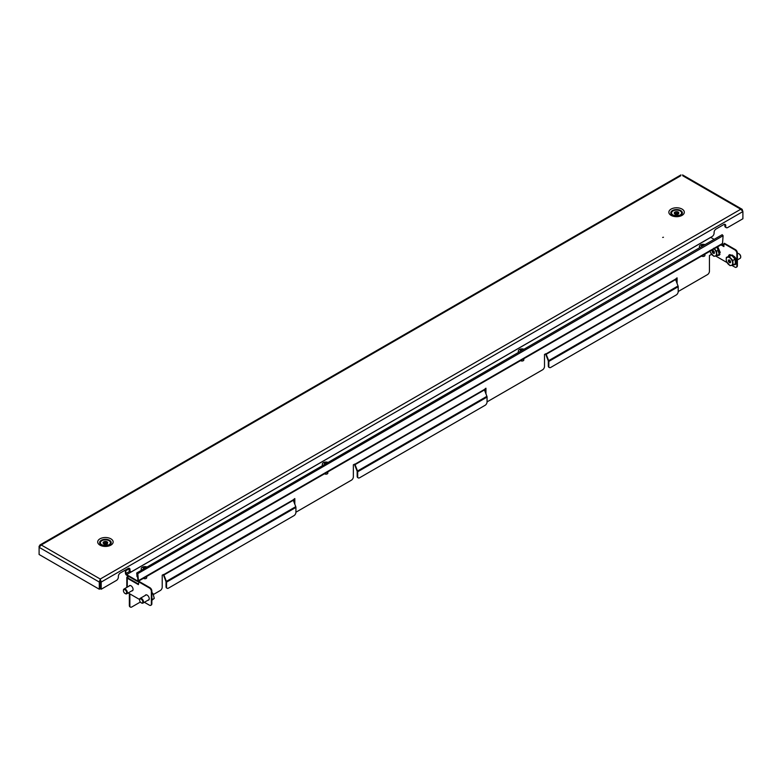 <?xml version="1.0" encoding="UTF-8"?>
<svg xmlns="http://www.w3.org/2000/svg" width="782" height="782" viewBox="0 0 782 782"><rect width="100%" height="100%" fill="white"/><g stroke="black" fill="none" stroke-linecap="round" stroke-linejoin="round"><path stroke-width="1.17" d="M662.677 237.435L663.449 237.249L662.677 237.435M107.848 545.953L109.509 545.005A5.787 3.343 180 0 0 109.509 540.284A5.787 3.343 180 0 0 101.328 540.284A5.787 3.343 180 0 0 101.328 545.005L109.509 545.005M679.011 216.203L680.672 215.245A5.787 3.343 180 0 0 680.672 210.524A5.787 3.343 180 0 0 672.491 210.524A5.787 3.343 180 0 0 672.491 215.245L680.672 215.245M682.549 174.904L742.147 209.302L742.9 211.58L101.201 582.062L100.291 581.544L100.243 579.032L101.201 582.062L101.201 589.237L116.42 580.449A2.747 1.584 120 0 0 118.356 577.087L118.356 576.344A2.747 1.584 -60 0 1 120.301 572.981L128.062 568.494A2.747 1.584 120 0 1 129.431 568.367A2.747 1.584 120 0 1 129.998 569.619L129.998 570.361A2.747 1.584 -60 0 0 130.565 571.622A2.747 1.584 -60 0 0 131.943 571.486L712.158 236.506A2.747 1.584 120 0 0 714.093 233.144L714.093 232.391A2.747 1.584 -60 0 1 716.038 229.028L723.8 224.551A2.747 1.584 120 0 1 725.168 224.414A2.747 1.584 120 0 1 725.735 225.675L724.836 225.148A2.747 1.584 120 0 0 724.64 224.287M101.201 589.237L100.291 588.709L100.291 581.544M680.799 175.735L41.251 544.976L100.243 579.032L99.294 582.062L100.204 581.544L100.204 588.709L99.294 589.237L99.294 582.062L39.1 547.312L41.251 544.976L39.853 545.034L39.491 546.442M100.243 580.078L100.204 581.544M39.1 546.217L39.1 554.487L99.294 589.237M742.147 209.302L740.75 209.244L682.706 175.735M100.243 579.032L740.75 209.244L742.9 211.58L742.9 218.755L727.68 227.542A2.747 1.584 -60 0 1 726.312 227.679A2.747 1.584 -60 0 1 725.735 226.418L725.735 225.675M130.565 571.622L129.665 571.104A2.747 1.584 -60 0 1 129.098 569.843L129.098 569.101A2.747 1.584 120 0 0 128.903 568.231M726.312 227.679L725.403 227.151A2.747 1.584 -60 0 1 724.836 225.9L724.836 225.148M677.75 213.183L676.88 213.163L676.88 211.668A2.287 1.32 -0 0 0 676.107 211.687A2.287 1.32 -0 0 0 675.462 211.824L674.768 212.166A2.287 1.32 -0 0 0 674.289 212.958L674.465 213.476A2.287 1.32 -0 0 0 675.413 214.112L676.283 214.288A2.287 1.32 -0 0 0 677.701 214.131L678.395 213.779A2.287 1.32 -0 0 0 678.864 212.997L678.688 212.469A2.287 1.32 -0 0 0 677.75 211.844L676.88 211.668M676.88 213.163A2.287 1.32 -0 0 0 676.107 213.173A2.287 1.32 -0 0 0 675.462 213.32L675.462 211.824M674.69 213.721A2.287 1.32 -0 0 1 674.768 213.662L674.768 212.166M675.462 213.32L674.768 213.339M675.54 210.133A5.034 2.903 -0 0 0 671.552 212.978A5.034 2.903 -0 0 0 677.623 215.812A5.034 2.903 -0 0 0 681.611 212.978A5.034 2.903 -0 0 0 675.54 210.133M671.562 213.163A5.034 2.903 -0 0 0 671.552 213.349A5.034 2.903 -0 0 0 671.66 213.945A5.034 2.903 -0 0 0 673.019 215.402A5.034 2.903 -0 0 0 674.143 215.891M679.02 215.891A5.034 2.903 -0 0 0 680.135 215.402A5.034 2.903 -0 0 0 681.611 213.349A5.034 2.903 -0 0 0 681.601 213.163M674.289 213.476L674.289 212.958M678.463 213.721A2.287 1.32 -0 0 0 677.75 213.33L677.75 211.844M678.688 213.476L678.688 212.469M103.527 543.47L103.527 541.994A2.287 1.32 0 0 0 103.204 542.395A2.287 1.32 0 0 0 103.136 542.728A2.287 1.32 0 0 0 103.136 542.786L103.361 543.304A2.287 1.32 0 0 0 104.368 543.901L105.257 544.047A2.287 1.32 0 0 0 106.655 543.842L107.31 543.47A2.287 1.32 0 0 0 107.711 542.728A2.287 1.32 0 0 0 107.701 542.669L107.476 542.151A2.287 1.32 0 0 0 106.469 541.555L105.59 541.418A2.287 1.32 0 0 0 104.192 541.623L103.527 541.994M103.136 543.304L103.136 542.786M100.555 541.994A5.034 2.903 0 0 0 100.389 542.728A5.034 2.903 0 0 0 104.778 545.611A5.034 2.903 0 0 0 110.282 543.47A5.034 2.903 0 0 0 110.448 542.728A5.034 2.903 0 0 0 106.069 539.854A5.034 2.903 0 0 0 100.555 541.994M100.399 542.913A5.034 2.903 0 0 0 100.389 543.109A5.034 2.903 0 0 0 101.865 545.162A5.034 2.903 0 0 0 102.98 545.641M107.857 545.641A5.034 2.903 0 0 0 108.981 545.162A5.034 2.903 0 0 0 110.282 543.842A5.034 2.903 0 0 0 110.448 543.109A5.034 2.903 0 0 0 110.438 542.913M106.469 542.933L105.59 542.904A2.287 1.32 0 0 0 104.192 543.109L104.192 541.623M104.192 543.109L103.527 543.128M105.59 542.904L105.59 541.418M107.31 543.822L107.31 543.47A2.287 1.32 0 0 0 106.469 543.05L106.469 541.555M107.476 543.304L107.476 542.151M125.218 570.146L125.472 573.206A1.642 0.948 -120 0 0 126.635 575.22L137.241 581.349A1.642 0.948 -120 0 0 138.072 581.427A1.642 0.948 -120 0 0 138.404 580.674L137.818 573.626L136.713 572.991L137.026 576.657L137.603 576.921M714.132 239.36L710.73 237.396A0.919 0.528 60 0 1 710.672 237.357M125.472 573.206L125.99 573.499A0.919 0.528 -120 0 0 126.635 574.623L137.241 580.752A0.919 0.528 -120 0 0 137.896 580.371L138.404 580.674L722.509 243.446A1.642 0.948 60 0 1 722.167 244.199L138.072 581.427M136.713 572.991L722.197 234.698L723.106 235.714L722.509 243.446M137.3 573.323L137.896 580.371L137.241 580.752M129.91 571.241L125.99 573.499L125.687 569.873M137.261 573.274L137.544 576.95M129.079 568.846L126.283 570.459L126.215 569.57M125.746 569.834L126.283 570.459M129.03 586.129A2.972 1.72 60 0 1 129.48 585.601A2.972 1.72 60 0 1 131.777 586.402A2.972 1.72 60 0 1 133.077 589.393A2.972 1.72 60 0 1 132.461 590.752A2.972 1.72 60 0 1 131.767 590.889M145.198 595.473A2.972 1.72 60 0 1 145.657 594.946A2.972 1.72 60 0 1 147.945 595.737A2.972 1.72 60 0 1 149.245 598.729A2.972 1.72 60 0 1 148.629 600.087A2.972 1.72 60 0 1 147.945 600.224M128.072 576.051A1.642 0.948 -120 0 0 128.062 576.266L127.28 576.862A1.642 0.948 0 0 0 126.801 577.536A1.642 0.948 0 0 0 127.28 578.211L138.404 584.633L138.922 581.349L149.919 587.693A2.747 1.584 60 0 1 151.864 591.055L151.346 591.358A2.747 1.584 -120 0 0 149.401 587.996L138.404 581.642M676.577 278.157L676.577 282.194M485.436 388.507L485.436 392.544M294.296 498.867L294.296 502.904M130.203 606.91A2.747 1.584 -60 0 1 129.92 606.803A2.747 1.584 -60 0 1 129.353 605.542L129.871 605.845A2.747 1.584 120 0 0 130.438 607.096A2.747 1.584 120 0 0 131.816 606.969L140.359 602.032M129.353 593.597L129.353 605.542M128.61 576.363A0.919 0.528 -120 0 0 128.58 576.569L127.798 577.165A0.919 0.528 0 0 0 127.798 577.908L127.798 577.165M129.871 593.89L129.871 605.845M153.448 594.476L160.271 590.537A2.747 1.584 120 0 0 162.216 587.174L162.216 575.122L163.829 574.555A0.919 0.528 -120 0 0 163.917 574.985L293.289 500.294L295.762 506.668A1.642 0.948 60 0 1 295.919 507.43L295.919 512.298A2.747 1.584 120 0 1 293.973 515.661L168.492 588.113A2.747 1.584 120 0 1 167.113 588.25L166.595 587.947A2.747 1.584 -60 0 1 166.028 586.686L166.546 586.989A2.747 1.584 120 0 0 167.113 588.25M293.289 500.294A0.919 0.528 60 0 1 293.201 499.864L294.814 498.564L294.814 504.234M295.919 511.995A2.747 1.584 120 0 0 296.759 511.731L351.411 480.177A2.747 1.584 120 0 0 353.356 476.815L353.356 464.772L354.969 464.205A0.919 0.528 -120 0 0 355.057 464.625L484.429 389.935L486.903 396.318A1.642 0.948 60 0 1 487.059 397.08L487.059 401.948A2.747 1.584 120 0 1 485.114 405.301L359.632 477.753A2.747 1.584 120 0 1 358.254 477.89L357.736 477.587A2.747 1.584 -60 0 1 357.169 476.336L357.687 476.639A2.747 1.584 120 0 0 358.254 477.89M484.429 389.935A0.919 0.528 60 0 1 484.341 389.514L485.954 388.214L485.954 393.884M487.059 401.645A2.747 1.584 120 0 0 487.9 401.381L542.552 369.827A2.747 1.584 120 0 0 544.497 366.465L544.497 354.412L546.11 353.845A0.919 0.528 -120 0 0 546.198 354.275L675.57 279.585L678.043 285.958A1.642 0.948 60 0 1 678.199 286.72L678.199 291.588A2.747 1.584 120 0 1 676.254 294.951L550.772 367.403A2.747 1.584 120 0 1 549.394 367.54L548.876 367.237A2.747 1.584 -60 0 1 548.309 365.986L548.827 366.279A2.747 1.584 120 0 0 549.394 367.54M675.57 279.585A0.919 0.528 60 0 1 675.482 279.164L677.095 277.854L677.095 283.524M678.199 291.295A2.747 1.584 120 0 0 679.04 291.031L707.495 274.599A2.747 1.584 120 0 0 709.44 271.237L709.44 255.548L711.512 254.355A0.919 0.528 180 0 1 711.63 254.297M128.062 576.412L128.58 576.715M166.546 586.989L166.546 582.121A1.642 0.948 -120 0 0 166.39 581.358L163.917 574.985M166.028 586.686L166.028 581.818A0.919 0.528 -120 0 0 165.94 581.397L163.467 575.024A1.642 0.948 -120 0 1 163.33 574.477M357.687 476.639L357.687 471.771A1.642 0.948 -120 0 0 357.53 471.008L355.057 464.625M357.169 476.336L357.169 471.468A0.919 0.528 -120 0 0 357.081 471.047L354.608 464.664A1.642 0.948 -120 0 1 354.471 464.127M548.827 366.279L548.827 361.411A1.642 0.948 -120 0 0 548.671 360.649L546.198 354.275M548.309 365.986L548.309 361.118A0.919 0.528 -120 0 0 548.221 360.688L545.748 354.314A1.642 0.948 -120 0 1 545.611 353.777M720.984 244.883L723.927 246.584L723.927 243.593L734.924 249.947L735.442 249.644A2.747 1.584 60 0 1 737.387 253.006L737.387 265.704A2.747 1.584 60 0 1 736.81 266.965A2.747 1.584 60 0 1 736.527 267.073M721.503 244.59L723.927 245.988M736.81 266.965L736.302 267.258A2.747 1.584 -120 0 1 734.924 267.121L731.825 265.333M727.064 262.586L715.657 255.997M723.927 243.593L724.445 243.3L735.442 249.644M737.387 253.006L736.869 253.309L736.869 266.007L737.387 265.704M736.869 253.309A2.747 1.584 -120 0 0 734.924 249.947M736.302 267.258A2.747 1.584 -120 0 0 736.869 266.007M138.404 584.037L127.798 577.908M128.219 592.942L139.607 599.511M144.387 602.277L149.401 605.17A2.747 1.584 -120 0 0 150.779 605.307A2.747 1.584 -120 0 0 151.346 604.056L151.346 591.358M151.346 604.056L151.864 603.753L151.864 591.055M151.864 603.753A2.747 1.584 60 0 1 151.297 605.014A2.747 1.584 60 0 1 151.014 605.112M737.387 259.907L740.153 258.314A2.747 1.584 -120 0 0 740.72 257.053A2.747 1.584 -120 0 0 739.616 254.404A2.747 1.584 -120 0 0 738.775 253.7A2.747 1.584 -120 0 0 737.406 253.563L737.387 253.573M740.71 256.838A2.248 1.3 -120 0 0 740.72 256.652A2.248 1.3 -120 0 0 739.821 254.473A2.248 1.3 -120 0 0 739.127 253.896A2.248 1.3 -120 0 0 738.961 253.808M729 260.211L729.411 259.898L730.476 261.305L730.535 262.654L729.381 262.684L729.127 262.107L730.466 261.335M726.351 257.366L731.727 255.382L735.1 259.184L735.383 263.651L733.086 264.981L730.007 265.636L726.634 261.823L726.204 259.761L726.351 257.366L731.727 255.382M735.1 259.184L732.793 260.514L733.086 264.981M729.43 256.701L732.793 260.514M727.602 257.2A4.575 2.639 60 0 1 730.828 258.774A4.575 2.639 60 0 1 732.656 262.908A4.575 2.639 60 0 1 731.258 265.469A4.575 2.639 60 0 1 728.032 263.896A4.575 2.639 60 0 1 726.204 259.761A4.575 2.639 60 0 1 727.602 257.2M730.456 261.09L729.127 262.107M728.98 261.941L728.374 261.364L729.645 260.386M729.577 260.23L728.57 261.012M728.55 260.817L728.316 260.015L728.971 260.25M723.927 245.724A2.747 1.584 -120 0 0 723.448 245.069A2.747 1.584 -120 0 0 722.607 244.355A2.747 1.584 -120 0 0 722.206 244.18M723.927 245.499A2.248 1.3 -120 0 0 723.643 245.137A2.248 1.3 -120 0 0 722.959 244.561A2.248 1.3 -120 0 0 722.793 244.473M712.832 250.875L713.243 250.553L714.308 251.97L714.357 253.319L713.204 253.339L712.949 252.772L714.298 252M716.713 247.347L718.922 249.849L719.215 254.316L716.908 255.646L713.829 256.3L710.467 252.488L710.027 250.426M718.922 249.849L716.625 251.178L716.908 255.646M713.741 248.217L716.625 251.178M714.083 248.871A4.575 2.639 60 0 1 714.65 249.438A4.575 2.639 60 0 1 716.478 253.573A4.575 2.639 60 0 1 715.08 256.134A4.575 2.639 60 0 1 711.855 254.561A4.575 2.639 60 0 1 710.124 251.149M714.289 251.755L712.949 252.772M712.813 252.606L712.207 252.029L713.477 251.051M713.409 250.885L712.392 251.677M712.382 251.481L712.148 250.68L712.803 250.905M139.607 599.843A2.747 1.584 60 0 1 139.597 599.628A2.747 1.584 60 0 1 140.056 598.455A2.747 1.584 60 0 1 140.164 598.377A2.747 1.584 60 0 1 142.852 599.853A2.747 1.584 60 0 1 143.028 603.049A2.747 1.584 60 0 1 142.91 603.127A2.747 1.584 60 0 1 141.542 602.99A2.747 1.584 60 0 1 141.356 602.873M139.968 599.071A2.248 1.3 60 0 1 142.216 600.136A2.248 1.3 60 0 1 142.412 602.834A2.248 1.3 60 0 1 141.19 602.785A2.248 1.3 60 0 1 139.597 600.038A2.248 1.3 60 0 1 139.968 599.071M151.864 594.252L152.998 593.597L151.454 591.994M152.177 599.598L154.279 598.386L152.998 593.597M151.884 600.302L154.279 598.386M123.439 590.508A2.747 1.584 60 0 1 123.429 590.293A2.747 1.584 60 0 1 123.879 589.12A2.747 1.584 60 0 1 123.996 589.042A2.747 1.584 60 0 1 126.684 590.518A2.747 1.584 60 0 1 126.86 593.714A2.747 1.584 60 0 1 126.743 593.792A2.747 1.584 60 0 1 125.374 593.655A2.747 1.584 60 0 1 125.188 593.538M123.8 589.736A2.248 1.3 60 0 1 126.039 590.801A2.248 1.3 60 0 1 126.234 593.499A2.248 1.3 60 0 1 125.022 593.45A2.248 1.3 60 0 1 123.429 590.693A2.248 1.3 60 0 1 123.8 589.736M141.747 569.814A3.656 2.111 180 0 1 141.219 568.719A3.656 2.111 180 0 1 141.913 567.488A3.656 2.111 180 0 1 146.772 566.921M146.703 576.442L146.703 577.683A1.828 1.056 180 0 1 146.361 578.309A1.828 1.056 180 0 1 143.429 578.328M146.126 567.292A6.755 5.924 -74.3 0 0 145.999 567.233A6.755 5.924 -74.3 0 0 145.54 567.067A7.302 3.49 112.7 0 0 144.758 567.517A7.302 4.829 -128.6 0 0 143.663 567.243A6.755 4.946 70 0 0 143.018 567.761A7.302 4.829 -128.6 0 1 144.113 568.025A7.302 3.49 112.7 0 0 143.321 568.846A6.755 1.144 28 0 1 143.389 568.866M145.54 567.067L145.266 567.791M144.758 567.517L144.758 568.084M144.299 568.348L143.663 567.243M518.857 352.096A3.656 2.111 180 0 1 518.329 351.001A3.656 2.111 180 0 1 519.023 349.759A3.656 2.111 180 0 1 523.881 349.192M523.813 358.723L523.813 359.964A1.828 1.056 180 0 1 523.471 360.58A1.828 1.056 180 0 1 520.538 360.61M523.236 349.574A6.755 5.924 -74.3 0 0 523.099 349.515A6.755 5.924 -74.3 0 0 522.65 349.349A7.302 3.49 112.7 0 0 521.858 349.789A7.302 4.829 -128.6 0 0 520.773 349.525A6.755 4.946 70 0 0 520.128 350.043A7.302 4.829 -128.6 0 1 521.223 350.307A7.302 3.49 112.7 0 0 520.431 351.118A6.755 1.144 28 0 1 520.499 351.147M522.65 349.349L522.376 350.062M521.858 349.789L521.858 350.365M521.408 350.619L520.773 349.525M322.868 465.251A3.656 2.111 180 0 1 322.331 464.156A3.656 2.111 180 0 1 323.025 462.915A3.656 2.111 180 0 1 327.893 462.348M327.824 471.878L327.824 473.12A1.828 1.056 180 0 1 327.472 473.736A1.828 1.056 180 0 1 324.55 473.765M327.238 462.729A6.755 5.924 -74.3 0 0 327.111 462.67A6.755 5.924 -74.3 0 0 326.661 462.504A7.302 3.49 112.7 0 0 325.869 462.944A7.302 4.829 -128.6 0 0 324.784 462.68A6.755 4.946 70 0 0 324.139 463.198A7.302 4.829 -128.6 0 1 325.224 463.462A7.302 3.49 112.7 0 0 324.442 464.273A6.755 1.144 28 0 1 324.501 464.303M326.661 462.504L326.387 463.218M325.869 462.944L325.869 463.521M325.42 463.775L324.784 462.68M699.968 247.532A3.656 2.111 180 0 1 699.44 246.438A3.656 2.111 180 0 1 700.134 245.196A3.656 2.111 180 0 1 704.993 244.629M704.934 254.15L704.934 255.401A1.828 1.056 180 0 1 704.582 256.017A1.828 1.056 180 0 1 701.649 256.046M704.347 245.001A6.755 5.924 -74.3 0 0 704.22 244.952A6.755 5.924 -74.3 0 0 703.771 244.786A7.302 3.49 112.7 0 0 702.979 245.225A7.302 4.829 -128.6 0 0 701.884 244.962A6.755 4.946 70 0 0 701.249 245.47A7.302 4.829 -128.6 0 1 702.334 245.744A7.302 3.49 112.7 0 0 701.542 246.555A6.755 1.144 28 0 1 701.61 246.584M703.771 244.786L703.487 245.499M702.979 245.225L702.979 245.792M702.529 246.056L701.884 244.962M99.959 538.827A7.722 4.457 0 0 0 99.959 545.132A7.722 4.457 0 0 0 110.878 545.132A7.722 4.457 0 0 0 110.878 538.827A7.722 4.457 0 0 0 99.959 538.827M671.122 209.077A7.722 4.457 0 0 0 671.122 215.382A7.722 4.457 0 0 0 682.041 215.382A7.722 4.457 0 0 0 682.041 209.077A7.722 4.457 0 0 0 671.122 209.077M129.998 570.361L129.098 569.843M129.998 569.619L129.098 569.101M725.735 226.418L724.836 225.9M126.635 574.623L710.73 237.396M723.106 235.714L137.818 573.626M293.201 499.864L163.829 574.555M484.341 389.514L354.969 464.205M675.482 279.164L546.11 353.845M166.39 581.358L295.762 506.668M357.53 471.008L486.903 396.318M548.671 360.649L678.043 285.958M127.28 587.135L127.28 578.211M149.401 587.996L149.919 587.693M548.827 361.411L678.199 286.72M357.687 471.771L487.059 397.08M166.546 582.121L295.919 507.43M734.239 264.306L735.618 263.847M728.609 256.056L728.638 255.997C729.391 251.149 738.511 261.511 735.393 263.671L733.594 264.687M736.409 261.814L732.499 255.049M729.381 262.684L730.398 262.087M728.531 261.726L730.075 260.826M728.374 261.364L729.733 260.582M718.072 254.971L719.45 254.502M717.084 247.132L719.225 254.336L717.417 255.352M720.242 252.478L717.729 246.76M713.204 253.339L714.23 252.752M712.363 252.391L713.907 251.491M712.207 252.029L713.565 251.247M152.05 599.188L151.864 597.526M129.851 585.669A2.747 1.584 -120 0 0 129.841 585.679A2.747 1.584 -120 0 1 129.959 585.601L123.996 589.042M39.853 545.034L680.956 174.904M679.578 215.724L680.135 215.402M673.585 215.724L673.019 215.402M108.415 545.484L108.981 545.162M102.422 545.484L101.865 545.162M126.801 577.536L126.801 587.419M150.779 605.307L151.297 605.014M129.92 606.803L130.438 607.096M733.281 264.863L735.217 264.648L736.116 263.72C737.201 258.549 734.982 255.528 729.459 254.668L728.296 256.242M717.104 255.528L719.049 255.313L719.939 254.385L717.817 246.711M146.126 594.936L140.164 598.377M151.864 597.165L151.864 600.879M148.873 599.686L142.91 603.127M132.696 590.351L126.743 593.792M141.219 568.719L141.219 570.127M518.329 351.001L518.329 352.399M322.331 464.156L322.331 465.554M699.44 246.438L699.44 247.835"/></g></svg>
